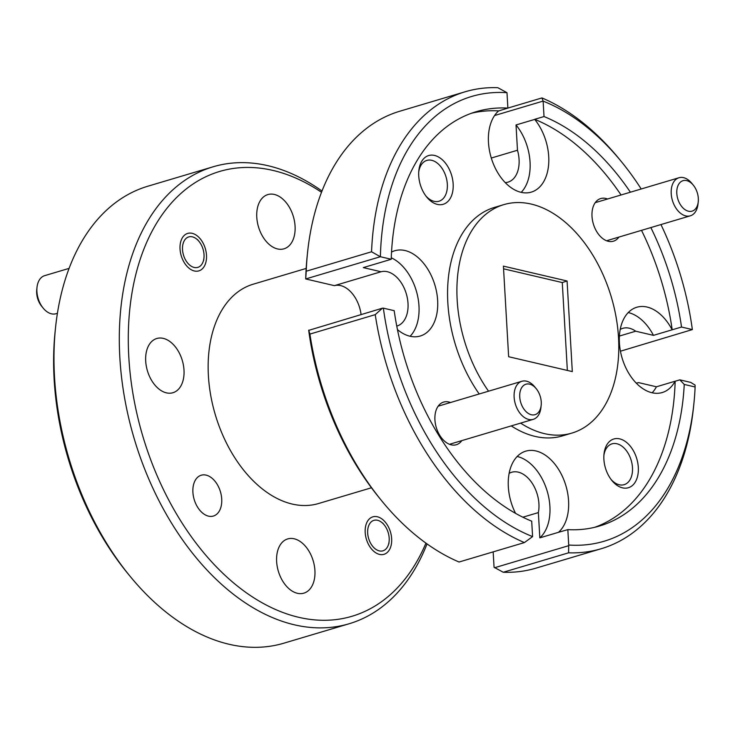 <?xml version="1.0" encoding="UTF-8"?>
<svg xmlns="http://www.w3.org/2000/svg" width="735" height="735" viewBox="0 0 735 735"><rect width="100%" height="100%" fill="white"/><g stroke="black" fill="none" stroke-linecap="round" stroke-linejoin="round"><path stroke-width="1.1" d="M377.542 520.279A15.894 10.216 73.4 0 0 367.675 533.077A15.894 10.216 73.4 0 0 379.306 550.892A15.894 10.216 73.4 0 0 389.109 541.419A15.894 10.216 73.4 0 0 384.185 524.863A15.894 10.216 73.4 0 0 377.542 520.279M43.154 308.094L41.674 306.284A15.894 10.216 -106.6 0 1 36.75 289.719L36.998 287.394A19.863 12.771 73.4 0 0 43.154 308.094A19.863 12.771 73.4 0 0 51.45 313.817A19.863 12.771 73.4 0 0 56.016 313.726L57.413 313.312M69.099 268.376L44.688 275.643A19.863 12.771 73.4 0 0 36.998 287.394M192.386 236.845A15.894 10.216 73.4 0 0 182.519 249.634A15.894 10.216 73.4 0 0 194.15 267.448A15.894 10.216 73.4 0 0 203.953 257.985A15.894 10.216 73.4 0 0 199.029 241.42A15.894 10.216 73.4 0 0 192.386 236.845M529.604 384.139A15.894 10.216 73.4 0 0 519.737 396.928A15.894 10.216 73.4 0 0 531.368 414.751A15.894 10.216 73.4 0 0 541.171 405.279A15.894 10.216 73.4 0 0 536.247 388.714A15.894 10.216 73.4 0 0 529.604 384.139M541.171 405.279L540.923 407.603A19.863 12.771 -106.6 0 1 533.242 419.354A19.863 12.771 -106.6 0 1 528.676 419.437A19.863 12.771 -106.6 0 1 514.528 400.566A19.863 12.771 -106.6 0 1 521.905 381.272A19.863 12.771 -106.6 0 1 526.471 381.18A19.863 12.771 -106.6 0 1 534.768 386.904L536.247 388.714M686.683 180.608A15.894 10.216 73.4 0 0 676.806 193.406A15.894 10.216 73.4 0 0 688.447 211.221A15.894 10.216 73.4 0 0 698.25 201.748A15.894 10.216 73.4 0 0 693.325 185.183A15.894 10.216 73.4 0 0 686.683 180.608M698.25 201.748L698.002 204.073A19.863 12.771 -106.6 0 1 690.312 215.824A19.863 12.771 -106.6 0 1 685.755 215.915A19.863 12.771 -106.6 0 1 671.606 197.035A19.863 12.771 -106.6 0 1 678.984 177.741A19.863 12.771 -106.6 0 1 683.55 177.65A19.863 12.771 -106.6 0 1 691.846 183.373L693.325 185.183M594.808 527.28A216.136 138.961 73.4 0 0 675.162 381.244L679.829 379.848L690.689 382.384L695.071 385.085L695.117 386.987A232.03 149.177 73.4 0 1 693.849 404.02A232.03 149.177 73.4 0 1 568.725 545.03L567.833 529.623L558.499 532.305A44.495 28.61 73.4 0 0 566.244 486.928A44.495 28.61 73.4 0 0 535.98 450.959A44.495 28.61 73.4 0 0 525.755 451.161A44.495 28.61 73.4 0 0 515.575 513.379M509.144 473.368A28.288 18.191 -106.6 0 1 511.716 472.247A28.288 18.191 -106.6 0 1 518.212 472.127A28.288 18.191 -106.6 0 1 538.369 512.589L539.83 537.864A44.495 28.61 73.4 0 0 547.575 492.487A44.495 28.61 73.4 0 0 517.311 456.518A44.495 28.61 73.4 0 0 517.183 456.481M660.958 224.561A232.03 149.177 73.4 0 1 692.361 329.574L681.529 327.038L672.13 329.804A44.495 28.61 73.4 0 0 647.048 307.037A44.495 28.61 73.4 0 0 636.832 307.239A44.495 28.61 73.4 0 0 620.303 350.466A44.495 28.61 73.4 0 0 651.991 392.738A44.495 28.61 73.4 0 0 662.217 392.545A44.495 28.61 73.4 0 0 675.097 381.226L656.428 386.785A44.495 28.61 73.4 0 1 652.129 392.775M620.211 329.445A28.288 18.191 -106.6 0 1 622.784 328.334A28.288 18.191 -106.6 0 1 629.289 328.205A28.288 18.191 -106.6 0 1 635.701 331.209L653.461 335.362A44.495 28.61 73.4 0 0 628.388 312.596A44.495 28.61 73.4 0 0 628.25 312.568M397.451 329.602A44.495 28.61 73.4 0 0 410.001 336.235A44.495 28.61 73.4 0 0 420.218 336.033A44.495 28.61 73.4 0 0 436.746 292.815A44.495 28.61 73.4 0 0 405.058 250.534A44.495 28.61 73.4 0 0 394.833 250.736A44.495 28.61 73.4 0 0 391.534 252.077M410.13 336.272A44.495 28.61 73.4 0 0 417.241 294.349A44.495 28.61 73.4 0 0 391.268 257.783M381.97 262.009A44.495 28.61 73.4 0 0 381.952 262.055L363.283 267.604L381.052 271.757L334.379 285.649A28.288 18.191 -106.6 0 1 340.617 285.593A28.288 18.191 -106.6 0 1 361.078 314.543M208.492 516.145A21.297 13.689 73.4 0 0 213.389 516.043A21.297 13.689 73.4 0 0 221.29 495.362A21.297 13.689 73.4 0 0 206.131 475.122A21.297 13.689 73.4 0 0 201.234 475.223A21.297 13.689 73.4 0 0 193.333 495.904A21.297 13.689 73.4 0 0 208.492 516.145M194.362 270.976A19.551 12.568 73.4 0 0 198.845 270.884A19.551 12.568 73.4 0 0 206.103 251.894A19.551 12.568 73.4 0 0 192.184 233.326A19.551 12.568 73.4 0 0 187.691 233.408A19.551 12.568 73.4 0 0 180.433 252.399A19.551 12.568 73.4 0 0 194.362 270.976M379.517 554.411A19.551 12.568 73.4 0 0 384.001 554.319A19.551 12.568 73.4 0 0 391.259 535.337A19.551 12.568 73.4 0 0 377.34 516.76A19.551 12.568 73.4 0 0 372.847 516.852A19.551 12.568 73.4 0 0 365.589 535.843A19.551 12.568 73.4 0 0 379.517 554.411M321.526 192.294A232.03 149.177 73.4 0 0 272.97 170.428A232.03 149.177 73.4 0 0 128.818 357.201A232.03 149.177 73.4 0 0 298.732 617.308A232.03 149.177 73.4 0 0 425.942 543.128M427.035 543.909A238.388 153.266 -106.6 0 1 349.189 623.739A238.388 153.266 -106.6 0 1 294.423 624.814A238.388 153.266 -106.6 0 1 124.656 398.333A238.388 153.266 -106.6 0 1 213.178 166.772A238.388 153.266 -106.6 0 1 267.944 165.697A238.388 153.266 -106.6 0 1 322.003 191.045M129.516 575.597L127.146 572.694A232.03 149.177 -106.6 0 1 55.189 330.925L55.584 327.204A238.388 153.266 73.4 0 0 129.516 575.597A238.388 153.266 73.4 0 0 229.081 644.264A238.388 153.266 73.4 0 0 283.857 643.189L349.189 623.739M213.178 166.772L147.845 186.221A238.388 153.266 73.4 0 0 55.584 327.204M437.362 204.403A25.431 16.345 73.4 0 0 453.155 183.934A25.431 16.345 73.4 0 0 434.532 155.434A25.431 16.345 73.4 0 0 418.849 170.584A25.431 16.345 73.4 0 0 426.741 197.081A25.431 16.345 73.4 0 0 437.362 204.403M425.951 196.07A21.297 13.689 73.4 0 0 434.091 201.326A21.297 13.689 73.4 0 0 438.988 201.234A21.297 13.689 73.4 0 0 446.898 180.544A21.297 13.689 73.4 0 0 431.73 160.313A21.297 13.689 73.4 0 0 426.842 160.414A21.297 13.689 73.4 0 0 418.748 171.861M622.517 487.847A25.431 16.345 73.4 0 0 638.311 467.377A25.431 16.345 73.4 0 0 619.688 438.868A25.431 16.345 73.4 0 0 604.005 454.028A25.431 16.345 73.4 0 0 611.897 480.525A25.431 16.345 73.4 0 0 622.517 487.847M611.107 479.505A21.297 13.689 73.4 0 0 619.256 484.769A21.297 13.689 73.4 0 0 624.144 484.668A21.297 13.689 73.4 0 0 632.054 463.987A21.297 13.689 73.4 0 0 616.885 443.756A21.297 13.689 73.4 0 0 611.998 443.848A21.297 13.689 73.4 0 0 603.904 455.305M450.491 402.523A22.252 14.305 73.4 0 0 448.754 401.981A22.252 14.305 73.4 0 0 435.028 415.238A22.252 14.305 73.4 0 0 441.928 438.418A22.252 14.305 73.4 0 0 451.226 444.831A22.252 14.305 73.4 0 0 461.828 440.605M607.569 198.992A22.252 14.305 73.4 0 0 605.824 198.45A22.252 14.305 73.4 0 0 592.107 211.708A22.252 14.305 73.4 0 0 599.007 234.888A22.252 14.305 73.4 0 0 608.295 241.3A22.252 14.305 73.4 0 0 618.907 237.074M306.164 268.431L253.208 284.197A114.43 73.564 73.4 0 0 210.715 395.347A114.43 73.564 73.4 0 0 292.199 504.054A114.43 73.564 73.4 0 0 318.494 503.539L371.451 487.774M520.601 423.112A119.199 76.633 73.4 0 0 544.479 433.641A119.199 76.633 73.4 0 0 571.858 433.099A119.199 76.633 73.4 0 0 616.123 317.327A119.199 76.633 73.4 0 0 531.24 204.082A119.199 76.633 73.4 0 0 503.852 204.615L494.517 207.399A119.199 76.633 73.4 0 0 479.211 393.978M511.266 425.896A119.199 76.633 73.4 0 0 535.144 436.415A119.199 76.633 73.4 0 0 562.523 435.883L571.858 433.099M503.852 204.615A119.199 76.633 73.4 0 0 488.545 391.195M166.422 392.858A28.288 18.191 73.4 0 0 172.918 392.729A28.288 18.191 73.4 0 0 183.428 365.249A28.288 18.191 73.4 0 0 163.28 338.376A28.288 18.191 73.4 0 0 156.785 338.504A28.288 18.191 73.4 0 0 146.274 365.984A28.288 18.191 73.4 0 0 166.422 392.858M297.344 593.283A28.288 18.191 73.4 0 0 303.849 593.154A28.288 18.191 73.4 0 0 314.35 565.674A28.288 18.191 73.4 0 0 294.202 538.792A28.288 18.191 73.4 0 0 287.707 538.92A28.288 18.191 73.4 0 0 277.205 566.4A28.288 18.191 73.4 0 0 297.344 593.283M277.49 248.935A28.288 18.191 73.4 0 0 283.995 248.816A28.288 18.191 73.4 0 0 294.496 221.336A28.288 18.191 73.4 0 0 274.348 194.453A28.288 18.191 73.4 0 0 267.852 194.582A28.288 18.191 73.4 0 0 257.351 222.062A28.288 18.191 73.4 0 0 277.49 248.935M381.052 271.757A28.288 18.191 -106.6 0 1 387.29 271.702A28.288 18.191 -106.6 0 1 407.438 298.575A28.288 18.191 -106.6 0 1 396.928 326.055A28.288 18.191 -106.6 0 1 396.762 326.101M656.428 386.785L638.66 382.632A28.288 18.191 -106.6 0 1 636.161 383.036M532.59 536.596A232.03 149.177 73.4 0 1 383.358 308.149L394.19 310.675A216.136 138.961 73.4 0 0 531.699 521.179L532.59 536.596L524.413 542.577A238.388 153.266 -106.6 0 1 375.236 314.644L309.904 334.094A238.388 153.266 73.4 0 0 381.52 500.59A238.388 153.266 73.4 0 0 459.072 562.018L524.413 542.577M621.057 194.986A216.136 138.961 73.4 0 0 534.685 119.318L534.694 119.41A44.495 28.61 73.4 0 1 548.751 162.655A44.495 28.61 73.4 0 1 531.295 192.12A44.495 28.61 73.4 0 1 493.314 163.749A44.495 28.61 73.4 0 1 498.55 110.967L507.876 108.1A216.136 138.961 73.4 0 0 476.197 111.702A216.136 138.961 73.4 0 0 391.222 259.262L381.952 262.055M498.55 110.884A216.136 138.961 73.4 0 0 471.567 113.218M672.194 329.822A216.136 138.961 73.4 0 0 641.517 230.349M534.685 119.318L544.019 116.543A216.136 138.961 73.4 0 1 630.391 192.202M681.529 327.038A216.136 138.961 73.4 0 0 650.852 227.565M567.833 529.623A216.136 138.961 73.4 0 0 599.512 526.021A216.136 138.961 73.4 0 0 684.248 384.442L679.829 379.848M641.205 188.987A232.03 149.177 73.4 0 0 621.893 162.26L619.522 159.357A238.388 153.266 -106.6 0 0 541.971 97.93L507.876 108.073L506.994 92.693A232.03 149.177 73.4 0 0 380.39 256.726L391.222 259.262M621.893 162.26A232.03 149.177 73.4 0 0 543.128 101.127L544.019 116.543M695.117 386.987L684.248 384.442M465.181 91.765L399.849 111.215A238.388 153.266 73.4 0 0 307.588 252.197A238.388 153.266 73.4 0 0 306.219 271.224L371.561 251.774A238.388 153.266 -106.6 0 1 465.181 91.765A238.388 153.266 -106.6 0 1 497.797 87.685L506.994 92.693M503.245 572.262A238.388 153.266 73.4 0 0 535.861 568.183L601.193 548.733A238.388 153.266 -106.6 0 1 568.587 552.812L503.245 572.262L494.058 567.255L493.167 551.875M693.849 404.02L693.454 407.75A238.388 153.266 -106.6 0 1 601.193 548.733M371.561 251.774L380.335 256.736L305.723 278.951A232.03 149.177 -106.6 0 1 307.202 255.918L307.588 252.197M334.379 285.649L305.723 278.951L306.219 271.224M541.971 97.93L543.101 101.099L494.591 115.533M692.361 329.574L620.441 351.211M568.725 545.03L568.587 552.812M538.369 512.589L522.842 517.21M635.701 331.209L619.403 336.06M505.239 182.611A28.288 18.191 -106.6 0 0 508.004 182.142A28.288 18.191 -106.6 0 0 517.477 150.243L491.302 158.034M567.08 280.99L503.411 266.125L508.638 356.723L572.308 371.598L567.08 280.99L562.275 282.562L567.356 370.44M381.52 500.59L379.159 497.687A232.03 149.177 -106.6 0 1 308.691 330.373L382.439 308.185L375.236 314.644M309.904 334.094L308.718 330.134M383.358 308.149L382.439 308.185M503.567 268.808L562.275 282.562M521.198 192.35A44.495 28.61 73.4 0 0 516.025 124.959L517.477 150.243M534.694 119.41L516.025 124.959M672.13 329.804L653.461 335.362M558.499 532.305L539.83 537.864M494.563 567.742L568.284 545.802M384.185 524.863L382.705 523.044M389.109 541.419L388.87 543.744M199.029 241.42L197.55 239.61M203.953 257.985L203.714 260.309M438.143 406.198L521.905 381.272M450.362 444.023L533.242 419.354M595.221 202.667L678.984 177.741M607.441 240.492L690.312 215.824"/></g></svg>
